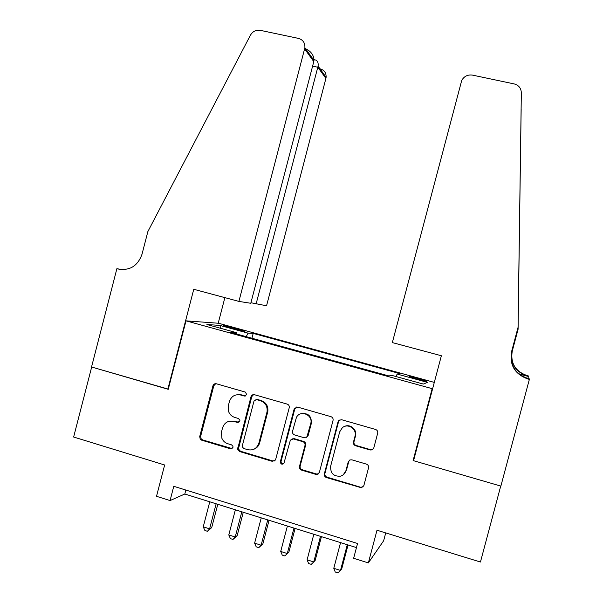 <?xml version="1.0" encoding="UTF-8"?>
<svg xmlns="http://www.w3.org/2000/svg" width="603" height="603" viewBox="0 0 603 603"><rect width="100%" height="100%" fill="white"/><g stroke="black" fill="none" stroke-linecap="round" stroke-linejoin="round"><path stroke-width="0.9" d="M246.74 394.633L245.338 392.093L216.371 383.779C214.683 383.478 213.537 384.164 212.927 385.822L199.714 436.557L200.219 439.15L201.681 440.182L230.527 448.82L232.954 447.411L232.946 446.31L231.56 444.856L227.806 443.733C225.04 442.836 223.057 441.004 221.866 438.253L221.452 432.087L222.56 427.844C224.512 422.515 228.213 420.351 233.647 421.354L237.409 422.462L239.843 421.037L239.896 420.276L238.441 418.49L234.68 417.389C231.296 416.243 229.14 413.892 228.228 410.319L228.318 405.774L229.419 401.53C231.379 396.186 235.08 394.008 240.529 394.98L244.298 396.065L246.74 394.633M418.761 378.556L409.309 376.445C408.728 376.649 411.284 377.553 416.959 379.151L426.442 381.269C426.984 381.051 424.422 380.146 418.761 378.556M370.136 449.996L372.141 449.868L373.8 447.923L377.682 433.203C377.975 431.386 377.267 430.135 375.556 429.457L341.652 419.726L338.886 420.381L338.034 421.799L324.346 473.822C324.06 475.624 324.753 476.867 326.427 477.561L361.453 487.774L363.843 485.634L368.531 467.875C368.817 466.059 368.109 464.807 366.405 464.114L351.881 459.833L349.898 459.953L348.248 461.89L345.934 470.664C345.12 473.415 343.371 475.239 340.703 476.136C333.64 476.679 330.293 473.347 330.663 466.127L339.685 431.854L342.331 427.731C347.81 422.801 357.24 429.14 354.994 436.286L353.486 442.014C353.192 443.831 353.893 445.074 355.589 445.753L370.136 449.996L372.873 449.408M413.786 459.825L413.108 460.571L432.155 388.656L186.01 320.841L168.245 389.312L91.679 367.023L73.634 437.024L164.649 464.988L156.516 496.307L170.069 500.573L173.777 486.297L357.549 543.484L353.637 558.288L368.35 562.916L383.651 540.755L385.724 532.916M413.108 460.571L500.724 486.063L480.448 562.019L376.996 530.233L368.35 562.916M289.221 407.764C289.508 405.977 288.829 404.756 287.179 404.1L254.474 394.716C252.763 394.407 251.594 395.093 250.976 396.766L237.59 449.273L239.625 451.549L272.194 461.31L275.383 460.074L275.722 459.282L289.221 407.764M297.671 407.108L330.972 416.665C332.645 417.329 333.338 418.565 333.052 420.366L319.386 472.337L317.736 474.267L315.791 474.373L301.545 470.106C299.887 469.42 299.201 468.184 299.487 466.39L304.997 445.413C305.284 443.62 304.598 442.383 302.94 441.713L293.54 438.946L290.375 440.122L283.84 463.601C281.722 464.747 280.568 464.084 280.372 461.596L294.113 409.173L297.671 407.108M228.936 327.535L244.916 331.371L233.738 327.836L223.351 325.537L228.936 327.535M432.72 388.377L432.155 388.656M434.303 382.4L218.595 323.268L186.01 320.841M396.148 376.574L397.098 374.048L399.465 373.498L253.192 333.384L248.082 333.142L246.175 336.655M397.098 374.048L427.467 382.385L423.336 384.058L391.633 375.337L388.95 375.963L230.504 332.336L236.293 332.607L206.912 324.52L219.861 325.401L248.082 333.142M251.443 396.676L251.783 395.387M170.069 500.573L184.804 494.015L356.471 547.584M185.837 490.051L184.804 494.015M251.926 338.238L253.192 333.384M236.331 333.941L236.293 332.607M361.551 487.759L361.649 487.367M220.788 328.341L219.861 325.401M245.579 395.99L241.358 394.837L237.024 394.709M229.419 421.18L234.492 421.128L238.856 422.311M215.738 383.674L213.824 385.709L200.656 436.286L201.161 438.871L202.616 439.904L232.125 448.587M253.607 394.611L251.775 396.616L238.419 448.964L240.454 451.232L272.933 460.963L274.538 460.963M256.463 399.57L254.014 401.003L242.278 445.919L242.225 446.695L243.68 448.474L247.667 449.665C253.147 450.712 256.886 448.557 258.868 443.19L267.046 411.849C267.649 406.377 265.456 402.668 260.458 400.716L256.463 399.57L257.24 399.405L255.936 399.495M253.795 449.273C256.772 448.165 258.717 446.039 259.644 442.896L258.868 443.19M257.24 399.405L261.227 400.558C266.209 402.495 268.395 406.196 267.8 411.653L259.644 442.896M292.018 438.924L294.219 438.667L303.588 441.419C305.246 442.089 305.932 443.326 305.646 445.112L300.151 466.029C299.864 467.815 300.55 469.051 302.201 469.729L316.409 473.988L318.437 473.837M296.472 407.025L294.792 408.985L281.088 461.25C280.975 463.074 281.805 463.941 283.576 463.85M310.718 423.623C313.402 415.007 300.377 409.407 296.42 417.427L292.545 431.243C292.259 433.029 292.945 434.258 294.596 434.929L303.995 437.688L306.942 436.821L310.718 423.623L311.344 423.389C311.645 416.047 308.254 412.821 301.168 413.703M306.234 437.409L307.575 436.549L308.201 435.358L307.568 435.63M311.344 423.389L308.201 435.358M344.207 426.6C349.913 423.336 357.481 429.63 355.491 436.007L353.984 441.728C353.697 443.529 354.398 444.773 356.087 445.451L370.589 449.68M343.288 474.772L345.934 470.664M349.695 460.051L348.76 461.536L346.454 470.28M340.017 419.733L338.584 421.572L324.934 473.438C324.648 475.232 325.334 476.476 327.007 477.161L360.669 487.247L363.21 486.825M209.769 501.802L203.241 526.826L209.603 528.846L211.706 527.602L217.789 504.304M211.706 527.602L207.432 531.303L209.603 528.846L216.145 503.791M207.432 531.303L204.892 530.489L203.241 526.826M250.923 302.736L266.556 305.774L325.906 78.42L317.849 67.242L312.61 66.111M256.071 304.116L318.083 66.126L326.11 77.327L325.906 78.42M167.838 389.191L193.759 289.289L238.909 301.402L304.892 47.727C305.11 42.858 302.962 39.745 298.455 38.396L260.21 30.323C255.996 29.735 252.732 31.364 250.418 35.208L147.863 231.582L142.014 254.225C137.77 265.931 129.879 270.868 118.346 269.044L116.892 268.652L91.543 366.986L168.29 389.139M116.892 268.652L121.987 269.631M218.203 323.238L224.866 297.633M238.909 301.402L250.78 303.279L313.786 61.604L304.658 48.941M320.283 68.878C324.369 70.121 326.306 72.94 326.11 77.327M306.015 48.949C311.238 51.557 313.899 55.386 313.99 60.421L313.786 61.604M314.073 59.689L315.995 60.104C317.789 61.235 318.482 63.247 318.083 66.126M392.342 342.594L461.74 80.372C464.197 76.212 467.777 74.463 472.496 75.119L514.193 83.923C518.708 85.181 521.09 88.128 521.339 92.764L518.045 327.376L511.548 351.753C509.399 365.011 514.766 374.064 527.648 378.91L529.366 379.37L500.874 486.108L413.56 460.7L441.366 355.747L392.342 342.594M521.339 92.764L518.052 327.685L511.668 351.655C509.558 364.687 514.826 373.581 527.489 378.345L527.648 378.91M518.083 329.268L521.15 109.226L518.083 329.268L512.264 351.112C510.342 362.998 515.15 371.101 526.683 375.435L528.22 375.842L528.432 376.476L518.934 373.935M518.678 373.724L526.811 375.903C515.098 371.501 510.213 363.27 512.166 351.202L518.075 329.012M524.934 377.493L529.117 378.616L529.366 379.37M527.942 378.3L528.432 376.476M235.366 509.791L228.793 534.944L235.223 536.987L237.152 535.675L243.28 512.264M237.152 535.675L232.977 539.436L235.223 536.987L241.811 511.804M232.977 539.436L230.406 538.615L228.793 534.944M261.242 517.864L254.617 543.145L261.114 545.21L262.878 543.838L269.051 520.306M262.878 543.838L258.785 547.652L261.114 545.21L267.747 519.899M258.785 547.652L256.192 546.823L254.617 543.145M287.39 526.027L280.719 551.444L287.284 553.531L288.882 552.092L295.101 528.432M288.882 552.092L284.88 555.958L287.284 553.531L293.97 528.085M284.88 555.958L282.257 555.122L280.719 551.444M313.831 534.281L307.1 559.825L313.748 561.936L315.165 560.436L321.429 536.647M307.1 559.825L308.608 563.519L311.261 564.363L313.748 561.936L320.487 536.353M340.559 542.617L333.783 568.297L340.491 570.438L341.735 568.863L348.052 544.954M333.783 568.297L335.245 571.998L337.929 572.85L340.491 570.438L347.283 544.72M233.489 328.786L233.738 327.836M239.029 330.225L239.255 329.351M241.358 394.837L240.529 394.98M238.238 422.228L237.409 422.462M234.492 421.128L233.647 421.354M231.379 448.519L230.527 448.82M202.616 439.904L201.681 440.182M200.656 436.286L199.714 436.557M213.824 385.709L212.927 385.822M245.112 395.915L244.298 396.065M272.933 460.963L272.194 461.31M240.454 451.232L239.625 451.549M238.456 447.584L237.627 447.893M251.775 396.616L250.976 396.766M267.672 412.196L266.925 412.399M261.227 400.558L260.458 400.716M316.409 473.988L315.791 474.373M302.201 469.729L301.545 470.106M300.151 466.029L299.487 466.39M305.646 445.112L304.997 445.413M303.588 441.419L302.94 441.713M294.219 438.667L293.54 438.946M281.088 461.25L280.372 461.596M294.792 408.985L294.113 409.173M356.087 445.451L355.589 445.753M353.984 441.728L353.486 442.014M355.491 436.007L354.994 436.286M348.76 461.536L348.248 461.89M360.669 487.247L360.187 487.676M327.007 477.161L326.427 477.561M324.934 473.438L324.346 473.822M338.584 421.572L338.034 421.799M120.932 269.541L118.346 269.044M526.811 375.903L526.683 375.435M201.161 438.871L200.219 439.15M238.419 448.964L237.59 449.273M267.8 411.653L267.046 411.849M318.346 473.883L317.736 474.267M307.575 436.549L306.942 436.821M294.988 408.45L294.317 408.638M361.936 487.337L361.453 487.774M339.429 420.155L338.886 420.381M372.586 449.552L372.141 449.868M304.892 47.727L313.99 60.421M315.995 60.104L313.356 59.539"/></g></svg>
